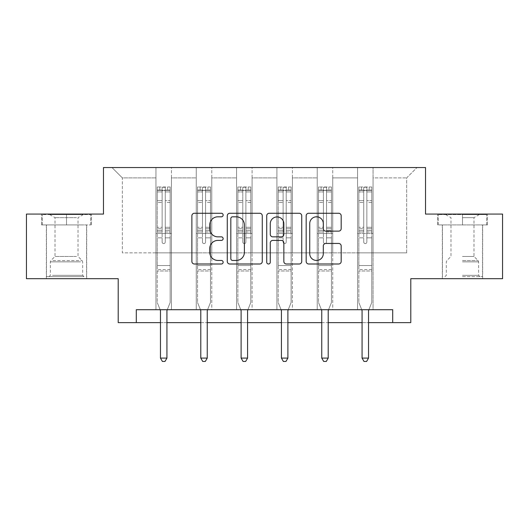 <?xml version="1.0" encoding="UTF-8"?>
<svg xmlns="http://www.w3.org/2000/svg" width="529" height="529" viewBox="0 0 529 529"><rect width="100%" height="100%" fill="white"/><g stroke="black" fill="none" stroke-linecap="round" stroke-linejoin="round"><path stroke-width="0.4" stroke-dasharray="2.65 1.98" d="M223.145 215.032A1.779 1.779 0 0 0 221.373 213.26L194.414 213.26A2.539 2.539 0 0 0 191.875 215.792L191.875 261.458A2.539 2.539 0 0 0 194.414 263.997L221.373 263.997A1.779 1.779 0 0 0 223.145 262.219A1.779 1.779 0 0 0 221.373 260.447L217.882 260.447A8.12 8.12 0 0 1 209.762 252.326L209.762 248.524A8.12 8.12 0 0 1 217.882 240.404L221.373 240.404A1.779 1.779 0 0 0 223.145 238.625A1.779 1.779 0 0 0 221.373 236.853L217.882 236.853A8.12 8.12 0 0 1 209.762 228.733L209.762 224.924A8.12 8.12 0 0 1 217.882 216.811L221.373 216.811A1.779 1.779 0 0 0 223.145 215.032M462.485 224.931L487.427 224.931L462.485 224.931L462.485 214.073L487.427 214.073L437.543 214.073L462.485 214.073L462.485 224.931L482.521 224.931L438.323 224.931L486.654 224.931L442.456 224.931L462.485 224.931L462.485 214.589L438.323 214.589L486.654 214.589L462.485 214.589L479.287 214.589L462.485 214.589L462.485 224.931M462.485 278.69L482.646 278.69L462.485 278.69M66.515 224.931L41.573 224.931L66.515 224.931L66.515 214.073L91.457 214.073L41.573 214.073L66.515 214.073L66.515 224.931L90.677 224.931L42.346 224.931L66.515 224.931L66.515 214.589L90.677 214.589L42.346 214.589L66.515 214.589L66.515 224.931M66.515 278.69L46.354 278.69L66.515 278.69M502.55 214.073L502.55 278.69L410.795 278.69L410.795 322.63L118.205 322.63L118.205 278.69L26.45 278.69L26.45 214.073L103.472 214.073L103.472 167.548L425.528 167.548L425.528 214.073L502.55 214.073M357.551 167.548L416.997 167.548L373.057 167.548L373.057 252.842L406.656 252.842L373.057 252.842L373.057 177.889L406.656 177.889L373.057 177.889L373.057 167.548L373.057 309.703L357.551 309.703L373.057 309.703L357.551 309.703L373.057 309.703L373.057 167.548L332.734 167.548L357.551 167.548L357.551 252.842L332.734 252.842L357.551 252.842L357.551 177.889L332.734 177.889L332.734 252.842L332.734 177.889L357.551 177.889L357.551 167.548L357.551 309.703L357.551 233.461L357.551 252.842L373.057 252.842L357.551 252.842L357.551 233.461L373.057 233.461L357.551 233.461L357.551 309.703L357.551 167.548M317.228 167.548L332.734 167.548L332.734 309.703L317.228 309.703L332.734 309.703L317.228 309.703L332.734 309.703L332.734 167.548L292.411 167.548L317.228 167.548L317.228 252.842L292.411 252.842L317.228 252.842L317.228 177.889L292.411 177.889L292.411 252.842L292.411 177.889L317.228 177.889L317.228 167.548L317.228 309.703L317.228 233.461L317.228 252.842L332.734 252.842L317.228 252.842L317.228 233.461L332.734 233.461L317.228 233.461L317.228 309.703L317.228 167.548M276.905 167.548L292.411 167.548L292.411 309.703L276.905 309.703L292.411 309.703L276.905 309.703L292.411 309.703L292.411 167.548L252.095 167.548L276.905 167.548L276.905 252.842L252.095 252.842L276.905 252.842L276.905 177.889L252.095 177.889L252.095 252.842L252.095 177.889L276.905 177.889L276.905 167.548L276.905 309.703L276.905 233.461L276.905 252.842L292.411 252.842L276.905 252.842L276.905 233.461L292.411 233.461L276.905 233.461L276.905 309.703L276.905 167.548M236.589 167.548L252.095 167.548L252.095 309.703L236.589 309.703L252.095 309.703L236.589 309.703L252.095 309.703L252.095 167.548L211.772 167.548L236.589 167.548L236.589 252.842L211.772 252.842L236.589 252.842L236.589 177.889L211.772 177.889L211.772 252.842L211.772 177.889L236.589 177.889L236.589 167.548L236.589 309.703L236.589 233.461L236.589 252.842L252.095 252.842L236.589 252.842L236.589 233.461L252.095 233.461L236.589 233.461L236.589 309.703L236.589 167.548M196.266 167.548L211.772 167.548L211.772 309.703L196.266 309.703L211.772 309.703L196.266 309.703L211.772 309.703L211.772 167.548L171.449 167.548L196.266 167.548L196.266 252.842L171.449 252.842L196.266 252.842L196.266 177.889L171.449 177.889L171.449 252.842L171.449 177.889L196.266 177.889L196.266 167.548L196.266 309.703L196.266 233.461L196.266 252.842L211.772 252.842L196.266 252.842L196.266 233.461L211.772 233.461L196.266 233.461L196.266 309.703L196.266 167.548M155.943 167.548L171.449 167.548L171.449 309.703L155.943 309.703L171.449 309.703L155.943 309.703L171.449 309.703L171.449 167.548L112.003 167.548L155.943 167.548L155.943 252.842L122.344 252.842L122.344 177.889L155.943 177.889L122.344 177.889L112.003 167.548L122.344 177.889L122.344 252.842L155.943 252.842L155.943 167.548L155.943 309.703L155.943 167.548M136.297 322.63L136.297 309.703L136.297 322.63L136.297 309.703L392.703 309.703L136.297 309.703L392.703 309.703L392.703 322.63M160.466 322.63L166.926 322.63M200.789 322.63L207.249 322.63M241.112 322.63L247.572 322.63M281.428 322.63L287.888 322.63M321.751 322.63L328.211 322.63M362.074 322.63L368.534 322.63M406.656 252.842L406.656 177.889L416.997 167.548L406.656 177.889L406.656 252.842M155.943 252.842L171.449 252.842L171.449 233.461L171.449 309.703L171.449 233.461L171.449 252.842L155.943 252.842L155.943 233.461L171.449 233.461L155.943 233.461L155.943 309.703L155.943 252.842M155.943 233.461L171.449 233.461L155.943 233.461M196.266 233.461L211.772 233.461L196.266 233.461M236.589 233.461L252.095 233.461L236.589 233.461M276.905 233.461L292.411 233.461L276.905 233.461M317.228 233.461L332.734 233.461L317.228 233.461M357.551 233.461L373.057 233.461L357.551 233.461M41.573 224.931L41.573 214.073L41.573 224.931M91.457 224.931L91.457 214.073L91.457 224.931M487.427 224.931L487.427 214.073L487.427 224.931M437.543 224.931L437.543 214.073L437.543 224.931M262.278 261.458L262.278 215.792A2.539 2.539 0 0 0 259.746 213.26L229.804 213.26A2.539 2.539 0 0 0 227.272 215.792L227.272 261.458A2.539 2.539 0 0 0 229.804 263.997L259.746 263.997A2.539 2.539 0 0 0 262.278 261.458M232.595 216.811A1.779 1.779 0 0 0 230.823 218.583L230.823 258.668A1.779 1.779 0 0 0 232.595 260.447L236.278 260.447A8.12 8.12 0 0 0 244.391 252.326L244.391 224.924A8.12 8.12 0 0 0 236.278 216.811L232.595 216.811M269.254 213.26L299.196 213.26A2.539 2.539 0 0 1 301.728 215.792L301.728 261.458A2.539 2.539 0 0 1 299.196 263.997L286.381 263.997A2.539 2.539 0 0 1 283.848 261.458L283.848 242.943A2.539 2.539 0 0 0 281.309 240.404L272.812 240.404A2.539 2.539 0 0 0 270.273 242.943L270.273 262.219A1.779 1.779 0 0 1 268.494 263.997A1.779 1.779 0 0 1 266.722 262.219L266.722 215.792A2.539 2.539 0 0 1 269.254 213.26M283.848 223.721A6.784 6.784 0 0 0 277.057 216.936A6.784 6.784 0 0 0 270.273 223.721L270.273 234.314A2.539 2.539 0 0 0 272.812 236.853L281.309 236.853A2.539 2.539 0 0 0 283.848 234.314L283.848 223.721M325.831 231.14L338.646 231.14A2.539 2.539 0 0 0 341.185 228.607L341.185 215.792A2.539 2.539 0 0 0 338.646 213.26L308.711 213.26A2.539 2.539 0 0 0 306.172 215.792L306.172 261.458A2.539 2.539 0 0 0 308.711 263.997L338.646 263.997A2.539 2.539 0 0 0 341.185 261.458L341.185 245.985A2.539 2.539 0 0 0 338.646 243.446L325.831 243.446A2.539 2.539 0 0 0 323.298 245.985L323.298 253.662A6.784 6.784 0 0 1 316.507 260.447A6.784 6.784 0 0 1 309.723 253.662L309.723 223.595A6.784 6.784 0 0 1 316.507 216.811A6.784 6.784 0 0 1 323.298 223.595L323.298 228.607A2.539 2.539 0 0 0 325.831 231.14M162.145 242.037A1.554 1.554 0 0 0 163.699 243.591A1.554 1.554 0 0 1 162.145 242.037L162.145 237.852L162.145 242.037A1.554 1.554 0 0 0 163.699 243.591A1.554 1.554 0 0 0 165.246 242.037A1.554 1.554 0 0 1 163.699 243.591A1.554 1.554 0 0 0 165.246 242.037L165.246 237.852L165.246 242.037A1.554 1.554 0 0 1 163.699 243.591A1.554 1.554 0 0 1 162.145 242.037L162.145 230.532L162.145 242.037M160.128 309.703L157.239 302.522L157.239 237.852L157.239 265.558L157.239 237.852L162.145 237.852L157.239 237.852L162.145 237.852L157.239 237.852L157.239 228.759L162.145 228.759L162.145 237.852L162.145 228.759L157.239 228.759L157.239 227.291L162.145 227.291L157.239 227.291L157.239 202.481L162.145 202.481L157.239 202.481L157.239 191.921L162.145 191.921L157.239 191.921L157.239 190.347L157.239 237.852L157.239 232L162.145 232L157.239 232L157.239 230.532L162.145 230.532L157.239 230.532L157.239 200.636L162.145 200.636L162.145 230.532L162.145 200.636L157.239 200.636L157.239 190.076L162.145 190.076L162.145 200.636L162.145 187.306L162.145 191.022L162.145 187.306L165.246 187.306L165.246 191.022C164.215 190.123 163.183 190.123 162.145 191.022L162.145 228.759L162.145 191.022C163.177 190.123 164.215 190.123 165.246 191.022L165.246 230.532L165.246 187.306L162.145 187.306L162.145 190.076L157.239 190.076L157.239 186.988L159.818 186.988L159.818 190.347L157.239 190.347L157.239 186.988L157.239 190.347L167.574 190.347L159.818 190.347L159.818 186.988L170.093 186.988L167.574 186.988L167.574 190.347L170.159 190.347L170.159 186.988L157.239 186.988L157.239 302.522L157.239 265.558L157.239 302.522L160.28 310.087A2.585 2.585 0 0 1 160.466 311.052L160.466 358.093L166.926 358.093L166.926 311.052A2.585 2.585 0 0 1 167.118 310.087L170.159 302.522L170.159 270.987L170.159 302.522L167.27 309.703M170.159 190.347L170.159 270.987L157.239 270.987L170.159 270.987L170.159 265.558L157.239 265.558L170.159 265.558L170.159 237.852L170.159 302.522L167.118 310.087L170.159 302.522L170.159 237.852L165.246 237.852L165.246 202.481L165.246 242.037L165.246 232L165.246 237.852L170.159 237.852L165.246 237.852L170.159 237.852L170.159 228.759L165.246 228.759L170.159 228.759L170.159 227.291L165.246 227.291L170.159 227.291L170.159 202.481L165.246 202.481L165.246 191.921L165.246 202.481L170.159 202.481L170.159 191.921L165.246 191.921L170.159 191.921L170.159 190.347L157.298 190.347L170.093 190.347L167.574 190.347L167.574 186.988L170.159 186.988L170.159 232L165.246 232L165.246 230.532L165.246 232L170.159 232L170.159 230.532L165.246 230.532L170.159 230.532L170.159 200.636L165.246 200.636L170.159 200.636L170.159 190.076L165.246 190.076L170.159 190.076L170.159 186.988L170.159 190.347M166.926 358.093L160.466 358.093L160.466 311.052L160.466 358.093L162.403 361.452L164.988 361.452L162.403 361.452L160.466 358.093L162.403 361.452L164.988 361.452L166.926 358.093L166.926 311.052A2.585 2.585 0 0 1 167.118 310.087A2.585 2.585 0 0 0 166.926 311.052L166.926 358.093L164.988 361.452L166.926 358.093L160.466 358.093M157.239 302.522L160.28 310.087A2.585 2.585 0 0 1 160.466 311.052A2.585 2.585 0 0 0 160.28 310.087L157.239 302.522M81.625 276.621L49.065 276.621L81.625 276.621M52.523 275.331L82.669 275.331L52.523 275.331M81.063 214.589L49.713 214.589L81.063 214.589M76.474 217.65L55.009 217.65L76.474 217.65M76.474 256.459L55.009 256.459L76.474 256.459M83.86 276.621L46.479 276.621L83.86 276.621M83.86 224.931L46.479 224.931L83.86 224.931M42.346 224.931L42.346 214.589L42.346 224.931M90.677 224.931L90.677 214.589L90.677 224.931M462.485 276.621L482.521 276.621L462.485 276.621M462.485 275.331L478.639 275.331L462.485 275.331M462.485 217.65L473.991 217.65L462.485 217.65M462.485 256.459L473.991 256.459L462.485 256.459M486.654 224.931L486.654 214.589L486.654 224.931M438.323 224.931L438.323 214.589L438.323 224.931M202.468 242.037A1.554 1.554 0 0 0 204.015 243.591A1.554 1.554 0 0 1 202.468 242.037L202.468 237.852L202.468 242.037A1.554 1.554 0 0 0 204.015 243.591A1.554 1.554 0 0 0 205.569 242.037A1.554 1.554 0 0 1 204.015 243.591A1.554 1.554 0 0 0 205.569 242.037L205.569 237.852L205.569 242.037A1.554 1.554 0 0 1 204.015 243.591A1.554 1.554 0 0 1 202.468 242.037L202.468 230.532L202.468 242.037M200.445 309.703L197.555 302.522L197.555 237.852L197.555 265.558L197.555 237.852L202.468 237.852L197.555 237.852L202.468 237.852L197.555 237.852L197.555 228.759L202.468 228.759L202.468 237.852L202.468 228.759L197.555 228.759L197.555 227.291L202.468 227.291L197.555 227.291L197.555 202.481L202.468 202.481L197.555 202.481L197.555 191.921L202.468 191.921L197.555 191.921L197.555 190.347L197.555 237.852L197.555 232L202.468 232L197.555 232L197.555 230.532L202.468 230.532L197.555 230.532L197.555 200.636L202.468 200.636L202.468 230.532L202.468 200.636L197.555 200.636L197.555 190.076L202.468 190.076L202.468 200.636L202.468 187.306L202.468 191.022L202.468 187.306L205.569 187.306L205.569 191.022C204.538 190.123 203.506 190.123 202.468 191.022L202.468 228.759L202.468 191.022C203.5 190.123 204.531 190.123 205.569 191.022L205.569 230.532L205.569 187.306L202.468 187.306L202.468 190.076L197.555 190.076L197.555 186.988L200.141 186.988L200.141 190.347L197.555 190.347L197.555 186.988L197.555 190.347L207.897 190.347L200.141 190.347L200.141 186.988L210.416 186.988L207.897 186.988L207.897 190.347L210.482 190.347L210.482 186.988L197.555 186.988L197.555 302.522L197.555 265.558L197.555 302.522L200.603 310.087A2.585 2.585 0 0 1 200.789 311.052L200.789 358.093L207.249 358.093L207.249 311.052A2.585 2.585 0 0 1 207.434 310.087L210.482 302.522L210.482 270.987L210.482 302.522L207.586 309.703M210.482 190.347L210.482 270.987L197.555 270.987L210.482 270.987L210.482 265.558L197.555 265.558L210.482 265.558L210.482 237.852L210.482 302.522L207.434 310.087L210.482 302.522L210.482 237.852L205.569 237.852L205.569 202.481L205.569 242.037L205.569 232L205.569 237.852L210.482 237.852L205.569 237.852L210.482 237.852L210.482 228.759L205.569 228.759L210.482 228.759L210.482 227.291L205.569 227.291L210.482 227.291L210.482 202.481L205.569 202.481L205.569 191.921L205.569 202.481L210.482 202.481L210.482 191.921L205.569 191.921L210.482 191.921L210.482 190.347L197.621 190.347L210.416 190.347L207.897 190.347L207.897 186.988L210.482 186.988L210.482 232L205.569 232L205.569 230.532L205.569 232L210.482 232L210.482 230.532L205.569 230.532L210.482 230.532L210.482 200.636L205.569 200.636L210.482 200.636L210.482 190.076L205.569 190.076L210.482 190.076L210.482 186.988L210.482 190.347M207.249 358.093L200.789 358.093L200.789 311.052L200.789 358.093L202.726 361.452L205.312 361.452L202.726 361.452L200.789 358.093L202.726 361.452L205.312 361.452L207.249 358.093L207.249 311.052A2.585 2.585 0 0 1 207.434 310.087A2.585 2.585 0 0 0 207.249 311.052L207.249 358.093L205.312 361.452L207.249 358.093L200.789 358.093M197.555 302.522L200.603 310.087A2.585 2.585 0 0 1 200.789 311.052A2.585 2.585 0 0 0 200.603 310.087L197.555 302.522M242.791 242.037A1.554 1.554 0 0 0 244.338 243.591A1.554 1.554 0 0 1 242.791 242.037L242.791 237.852L242.791 242.037A1.554 1.554 0 0 0 244.338 243.591A1.554 1.554 0 0 0 245.892 242.037A1.554 1.554 0 0 1 244.338 243.591A1.554 1.554 0 0 0 245.892 242.037L245.892 237.852L245.892 242.037A1.554 1.554 0 0 1 244.338 243.591A1.554 1.554 0 0 1 242.791 242.037L242.791 230.532L242.791 242.037M240.768 309.703L237.878 302.522L237.878 237.852L237.878 265.558L237.878 237.852L242.791 237.852L237.878 237.852L242.791 237.852L237.878 237.852L237.878 228.759L242.791 228.759L242.791 237.852L242.791 228.759L237.878 228.759L237.878 227.291L242.791 227.291L237.878 227.291L237.878 202.481L242.791 202.481L237.878 202.481L237.878 191.921L242.791 191.921L237.878 191.921L237.878 190.347L237.878 237.852L237.878 232L242.791 232L237.878 232L237.878 230.532L242.791 230.532L237.878 230.532L237.878 200.636L242.791 200.636L242.791 230.532L242.791 200.636L237.878 200.636L237.878 190.076L242.791 190.076L242.791 200.636L242.791 187.306L242.791 191.022L242.791 187.306L245.892 187.306L245.892 191.022C244.861 190.123 243.823 190.123 242.791 191.022L242.791 228.759L242.791 191.022C243.823 190.123 244.854 190.123 245.892 191.022L245.892 230.532L245.892 187.306L242.791 187.306L242.791 190.076L237.878 190.076L237.878 186.988L240.464 186.988L240.464 190.347L237.878 190.347L237.878 186.988L237.878 190.347L248.213 190.347L240.464 190.347L240.464 186.988L250.739 186.988L248.213 186.988L248.213 190.347L250.799 190.347L250.799 186.988L237.878 186.988L237.878 302.522L237.878 265.558L237.878 302.522L240.92 310.087A2.585 2.585 0 0 1 241.112 311.052L241.112 358.093L247.572 358.093L247.572 311.052A2.585 2.585 0 0 1 247.757 310.087L250.799 302.522L250.799 270.987L250.799 302.522L247.909 309.703M250.799 190.347L250.799 270.987L237.878 270.987L250.799 270.987L250.799 265.558L237.878 265.558L250.799 265.558L250.799 237.852L250.799 302.522L247.757 310.087L250.799 302.522L250.799 237.852L245.892 237.852L245.892 202.481L245.892 242.037L245.892 232L245.892 237.852L250.799 237.852L245.892 237.852L250.799 237.852L250.799 228.759L245.892 228.759L250.799 228.759L250.799 227.291L245.892 227.291L250.799 227.291L250.799 202.481L245.892 202.481L245.892 191.921L245.892 202.481L250.799 202.481L250.799 191.921L245.892 191.921L250.799 191.921L250.799 190.347L237.944 190.347L250.739 190.347L248.213 190.347L248.213 186.988L250.799 186.988L250.799 232L245.892 232L245.892 230.532L245.892 232L250.799 232L250.799 230.532L245.892 230.532L250.799 230.532L250.799 200.636L245.892 200.636L250.799 200.636L250.799 190.076L245.892 190.076L250.799 190.076L250.799 186.988L250.799 190.347M247.572 358.093L241.112 358.093L241.112 311.052L241.112 358.093L243.049 361.452L245.635 361.452L243.049 361.452L241.112 358.093L243.049 361.452L245.635 361.452L247.572 358.093L247.572 311.052A2.585 2.585 0 0 1 247.757 310.087A2.585 2.585 0 0 0 247.572 311.052L247.572 358.093L245.635 361.452L247.572 358.093L241.112 358.093M237.878 302.522L240.92 310.087A2.585 2.585 0 0 1 241.112 311.052A2.585 2.585 0 0 0 240.92 310.087L237.878 302.522M283.108 242.037A1.554 1.554 0 0 0 284.662 243.591A1.554 1.554 0 0 1 283.108 242.037L283.108 237.852L283.108 242.037A1.554 1.554 0 0 0 284.662 243.591A1.554 1.554 0 0 0 286.209 242.037A1.554 1.554 0 0 1 284.662 243.591A1.554 1.554 0 0 0 286.209 242.037L286.209 237.852L286.209 242.037A1.554 1.554 0 0 1 284.662 243.591A1.554 1.554 0 0 1 283.108 242.037L283.108 230.532L283.108 242.037M281.091 309.703L278.201 302.522L278.201 237.852L278.201 265.558L278.201 237.852L283.108 237.852L278.201 237.852L283.108 237.852L278.201 237.852L278.201 228.759L283.108 228.759L283.108 237.852L283.108 228.759L278.201 228.759L278.201 227.291L283.108 227.291L278.201 227.291L278.201 202.481L283.108 202.481L278.201 202.481L278.201 191.921L283.108 191.921L278.201 191.921L278.201 190.347L278.201 237.852L278.201 232L283.108 232L278.201 232L278.201 230.532L283.108 230.532L278.201 230.532L278.201 200.636L283.108 200.636L283.108 230.532L283.108 200.636L278.201 200.636L278.201 190.076L283.108 190.076L283.108 200.636L283.108 187.306L283.108 191.022L283.108 187.306L286.209 187.306L286.209 191.022C285.177 190.123 284.146 190.123 283.108 191.022L283.108 228.759L283.108 191.022C284.139 190.123 285.177 190.123 286.209 191.022L286.209 230.532L286.209 187.306L283.108 187.306L283.108 190.076L278.201 190.076L278.201 186.988L280.787 186.988L280.787 190.347L278.201 190.347L278.201 186.988L278.201 190.347L288.536 190.347L280.787 190.347L280.787 186.988L291.056 186.988L288.536 186.988L288.536 190.347L291.122 190.347L291.122 186.988L278.201 186.988L278.201 302.522L278.201 265.558L278.201 302.522L281.243 310.087A2.585 2.585 0 0 1 281.428 311.052L281.428 358.093L287.888 358.093L287.888 311.052A2.585 2.585 0 0 1 288.08 310.087L291.122 302.522L291.122 270.987L291.122 302.522L288.232 309.703M291.122 190.347L291.122 270.987L278.201 270.987L291.122 270.987L291.122 265.558L278.201 265.558L291.122 265.558L291.122 237.852L291.122 302.522L288.08 310.087L291.122 302.522L291.122 237.852L286.209 237.852L286.209 202.481L286.209 242.037L286.209 232L286.209 237.852L291.122 237.852L286.209 237.852L291.122 237.852L291.122 228.759L286.209 228.759L291.122 228.759L291.122 227.291L286.209 227.291L291.122 227.291L291.122 202.481L286.209 202.481L286.209 191.921L286.209 202.481L291.122 202.481L291.122 191.921L286.209 191.921L291.122 191.921L291.122 190.347L278.261 190.347L291.056 190.347L288.536 190.347L288.536 186.988L291.122 186.988L291.122 232L286.209 232L286.209 230.532L286.209 232L291.122 232L291.122 230.532L286.209 230.532L291.122 230.532L291.122 200.636L286.209 200.636L291.122 200.636L291.122 190.076L286.209 190.076L291.122 190.076L291.122 186.988L291.122 190.347M287.888 358.093L281.428 358.093L281.428 311.052L281.428 358.093L283.365 361.452L285.951 361.452L283.365 361.452L281.428 358.093L283.365 361.452L285.951 361.452L287.888 358.093L287.888 311.052A2.585 2.585 0 0 1 288.08 310.087A2.585 2.585 0 0 0 287.888 311.052L287.888 358.093L285.951 361.452L287.888 358.093L281.428 358.093M278.201 302.522L281.243 310.087A2.585 2.585 0 0 1 281.428 311.052A2.585 2.585 0 0 0 281.243 310.087L278.201 302.522M323.431 242.037A1.554 1.554 0 0 0 324.985 243.591A1.554 1.554 0 0 1 323.431 242.037L323.431 237.852L323.431 242.037A1.554 1.554 0 0 0 324.985 243.591A1.554 1.554 0 0 0 326.532 242.037A1.554 1.554 0 0 1 324.985 243.591A1.554 1.554 0 0 0 326.532 242.037L326.532 237.852L326.532 242.037A1.554 1.554 0 0 1 324.985 243.591A1.554 1.554 0 0 1 323.431 242.037L323.431 230.532L323.431 242.037M321.414 309.703L318.518 302.522L318.518 237.852L318.518 265.558L318.518 237.852L323.431 237.852L318.518 237.852L323.431 237.852L318.518 237.852L318.518 228.759L323.431 228.759L323.431 237.852L323.431 228.759L318.518 228.759L318.518 227.291L323.431 227.291L318.518 227.291L318.518 202.481L323.431 202.481L318.518 202.481L318.518 191.921L323.431 191.921L318.518 191.921L318.518 190.347L318.518 237.852L318.518 232L323.431 232L318.518 232L318.518 230.532L323.431 230.532L318.518 230.532L318.518 200.636L323.431 200.636L323.431 230.532L323.431 200.636L318.518 200.636L318.518 190.076L323.431 190.076L323.431 200.636L323.431 187.306L323.431 191.022L323.431 187.306L326.532 187.306L326.532 191.022C325.5 190.123 324.469 190.123 323.431 191.022L323.431 228.759L323.431 191.022C324.462 190.123 325.494 190.123 326.532 191.022L326.532 230.532L326.532 187.306L323.431 187.306L323.431 190.076L318.518 190.076L318.518 186.988L321.103 186.988L321.103 190.347L318.518 190.347L318.518 186.988L318.518 190.347L328.859 190.347L321.103 190.347L321.103 186.988L331.379 186.988L328.859 186.988L328.859 190.347L331.445 190.347L331.445 186.988L318.518 186.988L318.518 302.522L318.518 265.558L318.518 302.522L321.566 310.087A2.585 2.585 0 0 1 321.751 311.052L321.751 358.093L328.211 358.093L328.211 311.052A2.585 2.585 0 0 1 328.397 310.087L331.445 302.522L331.445 270.987L331.445 302.522L328.555 309.703M331.445 190.347L331.445 270.987L318.518 270.987L331.445 270.987L331.445 265.558L318.518 265.558L331.445 265.558L331.445 237.852L331.445 302.522L328.397 310.087L331.445 302.522L331.445 237.852L326.532 237.852L326.532 202.481L326.532 242.037L326.532 232L326.532 237.852L331.445 237.852L326.532 237.852L331.445 237.852L331.445 228.759L326.532 228.759L331.445 228.759L331.445 227.291L326.532 227.291L331.445 227.291L331.445 202.481L326.532 202.481L326.532 191.921L326.532 202.481L331.445 202.481L331.445 191.921L326.532 191.921L331.445 191.921L331.445 190.347L318.584 190.347L331.379 190.347L328.859 190.347L328.859 186.988L331.445 186.988L331.445 232L326.532 232L326.532 230.532L326.532 232L331.445 232L331.445 230.532L326.532 230.532L331.445 230.532L331.445 200.636L326.532 200.636L331.445 200.636L331.445 190.076L326.532 190.076L331.445 190.076L331.445 186.988L331.445 190.347M328.211 358.093L321.751 358.093L321.751 311.052L321.751 358.093L323.688 361.452L326.274 361.452L323.688 361.452L321.751 358.093L323.688 361.452L326.274 361.452L328.211 358.093L328.211 311.052A2.585 2.585 0 0 1 328.397 310.087A2.585 2.585 0 0 0 328.211 311.052L328.211 358.093L326.274 361.452L328.211 358.093L321.751 358.093M318.518 302.522L321.566 310.087A2.585 2.585 0 0 1 321.751 311.052A2.585 2.585 0 0 0 321.566 310.087L318.518 302.522M363.754 242.037A1.554 1.554 0 0 0 365.301 243.591A1.554 1.554 0 0 1 363.754 242.037L363.754 237.852L363.754 242.037A1.554 1.554 0 0 0 365.301 243.591A1.554 1.554 0 0 0 366.855 242.037A1.554 1.554 0 0 1 365.301 243.591A1.554 1.554 0 0 0 366.855 242.037L366.855 237.852L366.855 242.037A1.554 1.554 0 0 1 365.301 243.591A1.554 1.554 0 0 1 363.754 242.037L363.754 230.532L363.754 242.037M361.73 309.703L358.841 302.522L358.841 237.852L358.841 265.558L358.841 237.852L363.754 237.852L358.841 237.852L363.754 237.852L358.841 237.852L358.841 228.759L363.754 228.759L363.754 237.852L363.754 228.759L358.841 228.759L358.841 227.291L363.754 227.291L358.841 227.291L358.841 202.481L363.754 202.481L358.841 202.481L358.841 191.921L363.754 191.921L358.841 191.921L358.841 190.347L358.841 237.852L358.841 232L363.754 232L358.841 232L358.841 230.532L363.754 230.532L358.841 230.532L358.841 200.636L363.754 200.636L363.754 230.532L363.754 200.636L358.841 200.636L358.841 190.076L363.754 190.076L363.754 200.636L363.754 187.306L363.754 191.022L363.754 187.306L366.855 187.306L366.855 191.022C365.823 190.123 364.785 190.123 363.754 191.022L363.754 228.759L363.754 191.022C364.785 190.123 365.817 190.123 366.855 191.022L366.855 230.532L366.855 187.306L363.754 187.306L363.754 190.076L358.841 190.076L358.841 186.988L361.426 186.988L361.426 190.347L358.841 190.347L358.841 186.988L358.841 190.347L369.182 190.347L361.426 190.347L361.426 186.988L371.702 186.988L369.182 186.988L369.182 190.347L371.761 190.347L371.761 186.988L358.841 186.988L358.841 302.522L358.841 265.558L358.841 302.522L361.882 310.087A2.585 2.585 0 0 1 362.074 311.052L362.074 358.093L368.534 358.093L368.534 311.052A2.585 2.585 0 0 1 368.72 310.087L371.761 302.522L371.761 270.987L371.761 302.522L368.872 309.703M371.761 190.347L371.761 270.987L358.841 270.987L371.761 270.987L371.761 265.558L358.841 265.558L371.761 265.558L371.761 237.852L371.761 302.522L368.72 310.087L371.761 302.522L371.761 237.852L366.855 237.852L366.855 202.481L366.855 242.037L366.855 232L366.855 237.852L371.761 237.852L366.855 237.852L371.761 237.852L371.761 228.759L366.855 228.759L371.761 228.759L371.761 227.291L366.855 227.291L371.761 227.291L371.761 202.481L366.855 202.481L366.855 191.921L366.855 202.481L371.761 202.481L371.761 191.921L366.855 191.921L371.761 191.921L371.761 190.347L358.907 190.347L371.702 190.347L369.182 190.347L369.182 186.988L371.761 186.988L371.761 232L366.855 232L366.855 230.532L366.855 232L371.761 232L371.761 230.532L366.855 230.532L371.761 230.532L371.761 200.636L366.855 200.636L371.761 200.636L371.761 190.076L366.855 190.076L371.761 190.076L371.761 186.988L371.761 190.347M368.534 358.093L362.074 358.093L362.074 311.052L362.074 358.093L364.012 361.452L366.597 361.452L364.012 361.452L362.074 358.093L364.012 361.452L366.597 361.452L368.534 358.093L368.534 311.052A2.585 2.585 0 0 1 368.72 310.087A2.585 2.585 0 0 0 368.534 311.052L368.534 358.093L366.597 361.452L368.534 358.093L362.074 358.093M358.841 302.522L361.882 310.087A2.585 2.585 0 0 1 362.074 311.052A2.585 2.585 0 0 0 361.882 310.087L358.841 302.522M170.159 269.532L157.239 269.532L170.159 269.532M80.501 261.862L50.361 261.862L80.501 261.862M52.979 260.585L82.134 260.585L52.979 260.585M462.485 261.862L478.639 261.862L462.485 261.862M462.485 260.585L478.11 260.585L462.485 260.585M210.482 269.532L197.555 269.532L210.482 269.532M250.799 269.532L237.878 269.532L250.799 269.532M291.122 269.532L278.201 269.532L291.122 269.532M331.445 269.532L318.518 269.532L331.445 269.532M371.761 269.532L358.841 269.532L371.761 269.532M442.33 278.69L442.33 224.931M46.354 278.69L46.354 224.931M86.67 278.69L86.67 224.931M482.646 278.69L482.646 224.931M83.311 214.589L78.014 217.65L78.014 256.459L82.134 260.585L82.669 261.862L82.669 275.331L83.959 276.621M46.479 276.621L46.479 224.931M86.544 276.621L86.544 224.931M49.713 214.589L55.009 217.65L55.009 256.459L50.89 260.585L50.361 261.862L50.361 275.331L49.065 276.621M445.689 214.589L450.986 217.65L450.986 256.459L446.866 260.585L446.331 261.862L446.331 275.331L445.041 276.621M482.521 276.621L482.521 224.931M442.456 276.621L442.456 224.931M479.287 214.589L473.991 217.65L473.991 256.459L478.11 260.585L478.639 261.862L478.639 275.331L479.935 276.621"/><path stroke-width="0.79" d="M223.145 215.032A1.779 1.779 0 0 0 221.373 213.26L194.414 213.26A2.539 2.539 0 0 0 191.875 215.792L191.875 261.458A2.539 2.539 0 0 0 194.414 263.997L221.373 263.997A1.779 1.779 0 0 0 223.145 262.219A1.779 1.779 0 0 0 221.373 260.447L217.882 260.447A8.12 8.12 0 0 1 209.762 252.326L209.762 248.524A8.12 8.12 0 0 1 217.882 240.404L221.373 240.404A1.779 1.779 0 0 0 223.145 238.625A1.779 1.779 0 0 0 221.373 236.853L217.882 236.853A8.12 8.12 0 0 1 209.762 228.733L209.762 224.924A8.12 8.12 0 0 1 217.882 216.811L221.373 216.811A1.779 1.779 0 0 0 223.145 215.032M338.646 231.14A2.539 2.539 0 0 0 341.185 228.607L341.185 215.792A2.539 2.539 0 0 0 338.646 213.26L308.711 213.26A2.539 2.539 0 0 0 306.172 215.792L306.172 261.458A2.539 2.539 0 0 0 308.711 263.997L338.646 263.997A2.539 2.539 0 0 0 341.185 261.458L341.185 245.985A2.539 2.539 0 0 0 338.646 243.446L325.831 243.446A2.539 2.539 0 0 0 323.298 245.985L323.298 253.662A6.784 6.784 0 0 1 316.507 260.447A6.784 6.784 0 0 1 309.723 253.662L309.723 223.595A6.784 6.784 0 0 1 316.507 216.811A6.784 6.784 0 0 1 323.298 223.595L323.298 228.607A2.539 2.539 0 0 0 325.831 231.14L338.646 231.14M136.297 322.63L136.297 309.703L392.703 309.703L392.703 322.63L410.795 322.63L410.795 278.69L502.55 278.69L502.55 214.073L425.528 214.073L425.528 167.548L103.472 167.548L103.472 214.073L26.45 214.073L26.45 278.69L118.205 278.69L118.205 322.63L160.466 322.63M262.278 215.792A2.539 2.539 0 0 0 259.746 213.26L229.804 213.26A2.539 2.539 0 0 0 227.272 215.792L227.272 261.458A2.539 2.539 0 0 0 229.804 263.997L259.746 263.997A2.539 2.539 0 0 0 262.278 261.458L262.278 215.792M269.254 213.26L299.196 213.26A2.539 2.539 0 0 1 301.728 215.792L301.728 261.458A2.539 2.539 0 0 1 299.196 263.997L286.381 263.997A2.539 2.539 0 0 1 283.848 261.458L283.848 242.943A2.539 2.539 0 0 0 281.309 240.404L272.812 240.404A2.539 2.539 0 0 0 270.273 242.943L270.273 262.219A1.779 1.779 0 0 1 268.494 263.997A1.779 1.779 0 0 1 266.722 262.219L266.722 215.792A2.539 2.539 0 0 1 269.254 213.26M166.926 322.63L200.789 322.63M207.249 322.63L241.112 322.63M247.572 322.63L281.428 322.63M287.888 322.63L321.751 322.63M328.211 322.63L362.074 322.63M368.534 322.63L392.703 322.63M232.595 216.811A1.779 1.779 0 0 0 230.823 218.583L230.823 258.668A1.779 1.779 0 0 0 232.595 260.447L236.278 260.447A8.12 8.12 0 0 0 244.391 252.326L244.391 224.924A8.12 8.12 0 0 0 236.278 216.811L232.595 216.811M283.848 223.721A6.784 6.784 0 0 0 277.057 216.936A6.784 6.784 0 0 0 270.273 223.721L270.273 234.314A2.539 2.539 0 0 0 272.812 236.853L281.309 236.853A2.539 2.539 0 0 0 283.848 234.314L283.848 223.721M167.27 309.703L167.118 310.087A2.585 2.585 0 0 0 166.926 311.052L166.926 358.093L160.466 358.093L160.466 311.052A2.585 2.585 0 0 0 160.28 310.087L160.128 309.703M166.926 358.093L164.988 361.452L162.403 361.452L160.466 358.093M207.586 309.703L207.434 310.087A2.585 2.585 0 0 0 207.249 311.052L207.249 358.093L200.789 358.093L200.789 311.052A2.585 2.585 0 0 0 200.603 310.087L200.445 309.703M207.249 358.093L205.312 361.452L202.726 361.452L200.789 358.093M247.909 309.703L247.757 310.087A2.585 2.585 0 0 0 247.572 311.052L247.572 358.093L241.112 358.093L241.112 311.052A2.585 2.585 0 0 0 240.92 310.087L240.768 309.703M247.572 358.093L245.635 361.452L243.049 361.452L241.112 358.093M288.232 309.703L288.08 310.087A2.585 2.585 0 0 0 287.888 311.052L287.888 358.093L281.428 358.093L281.428 311.052A2.585 2.585 0 0 0 281.243 310.087L281.091 309.703M287.888 358.093L285.951 361.452L283.365 361.452L281.428 358.093M328.555 309.703L328.397 310.087A2.585 2.585 0 0 0 328.211 311.052L328.211 358.093L321.751 358.093L321.751 311.052A2.585 2.585 0 0 0 321.566 310.087L321.414 309.703M328.211 358.093L326.274 361.452L323.688 361.452L321.751 358.093M368.872 309.703L368.72 310.087A2.585 2.585 0 0 0 368.534 311.052L368.534 358.093L362.074 358.093L362.074 311.052A2.585 2.585 0 0 0 361.882 310.087L361.73 309.703M368.534 358.093L366.597 361.452L364.012 361.452L362.074 358.093"/></g></svg>
